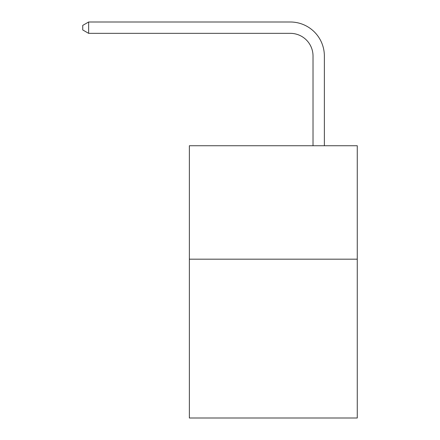 <?xml version="1.0" encoding="UTF-8"?>
<svg xmlns="http://www.w3.org/2000/svg" width="440" height="440" viewBox="0 0 440 440"><rect width="100%" height="100%" fill="white"/><g stroke="black" fill="none" stroke-linecap="round" stroke-linejoin="round"><path stroke-width="0.66" d="M357.264 259.182L357.264 418L189.371 418L189.371 145.739L357.264 145.739L357.264 259.182L189.371 259.182M313.022 145.739L313.022 56.034A22.688 22.688 0 0 0 290.334 33.347L88.638 33.347L82.737 29.942L82.737 25.405L88.638 22L290.334 22A34.034 34.034 0 0 1 324.368 56.034L324.368 145.739M313.022 56.034A22.688 22.688 0 0 0 290.334 33.347A22.688 22.688 0 0 1 313.022 56.034A22.688 22.688 0 0 0 290.334 33.347A22.688 22.688 0 0 1 313.022 56.034A22.688 22.688 0 0 0 290.334 33.347A22.688 22.688 0 0 1 313.022 56.034A22.688 22.688 0 0 0 290.334 33.347A22.688 22.688 0 0 1 313.022 56.034A22.688 22.688 0 0 0 290.334 33.347A22.688 22.688 0 0 1 313.022 56.034A22.688 22.688 0 0 0 290.334 33.347A22.688 22.688 0 0 1 313.022 56.034A22.688 22.688 0 0 0 290.334 33.347A22.688 22.688 0 0 1 313.022 56.034A22.688 22.688 0 0 0 290.334 33.347A22.688 22.688 0 0 1 313.022 56.034A22.688 22.688 0 0 0 290.334 33.347A22.688 22.688 0 0 1 313.022 56.034A22.688 22.688 0 0 0 290.334 33.347A22.688 22.688 0 0 1 313.022 56.034M88.638 22L290.334 22L88.638 22L290.334 22L88.638 22L290.334 22L88.638 22L290.334 22L88.638 22L290.334 22L88.638 22L290.334 22L88.638 22L290.334 22L88.638 22L290.334 22L88.638 22L290.334 22L88.638 22L290.334 22L88.638 22L88.638 33.347"/></g></svg>
